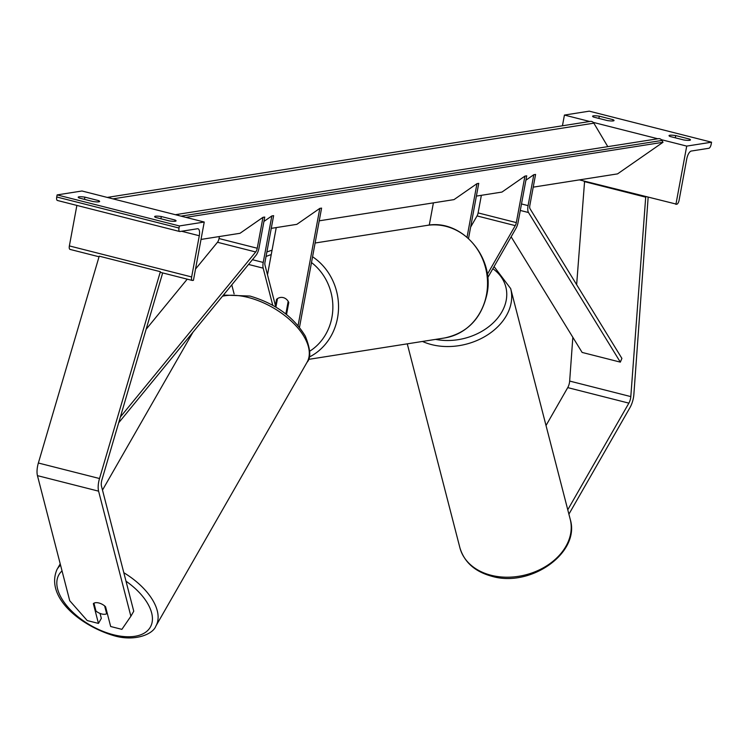 <?xml version="1.0" encoding="UTF-8"?>
<svg xmlns="http://www.w3.org/2000/svg" width="749" height="749" viewBox="0 0 749 749"><rect width="100%" height="100%" fill="white"/><g stroke="black" fill="none" stroke-linecap="round" stroke-linejoin="round"><path stroke-width="1.12" d="M275.819 307.062L264.968 265.015A4.279 1.676 -75.8 0 1 264.996 262.159L273.619 215.656L271.84 215.937L263.227 262.44A8.567 3.352 -75.8 0 0 263.171 268.161L272.748 305.274M286.539 314.524L288.768 302.493A8.567 7.78 -98.9 0 0 280.398 297.475A8.567 7.78 -98.9 0 0 276.54 299.385L275.407 305.461M271.26 228.37L296.847 224.344L319.814 208.381L298.074 325.646M276.241 227.593L267.496 274.78M319.814 208.381L321.583 208.11L299.488 327.36M234.1 293.88L231.778 284.882M263.938 221.432L271.84 215.937M276.54 299.385L277.364 299.254M130.878 616.24L121.89 629.357L110.674 626.51L105.572 606.737A8.567 4.578 -150.2 0 0 98.887 602.992A8.567 4.578 -150.2 0 0 93.344 603.638L98.447 623.411L87.221 620.565L69.732 600.726L37.45 475.643A13.707 5.355 -75.8 0 1 37.534 466.487A13.707 5.355 -75.8 0 1 38.368 463.013L99.224 256.167L160.37 271.69L99.514 478.527A13.707 5.355 -75.8 0 0 98.681 482.01A13.707 5.355 -75.8 0 0 98.596 491.166L130.878 616.24L133.753 611.221L101.471 486.138A6.853 2.678 -75.8 0 1 101.518 481.56A6.853 2.678 -75.8 0 1 101.93 479.819L162.673 272.917M100.048 613.431L101.321 618.384L98.447 623.411M160.895 218.764L161.307 216.536A8.567 1.301 10.5 0 0 155.418 216.208A8.567 1.301 10.5 0 0 154.631 216.583A8.567 1.301 10.5 0 0 155.633 217.425L169.396 220.918A8.567 1.301 -169.5 0 0 176.062 220.871A8.567 1.301 -169.5 0 0 175.069 220.028L174.835 221.301M57.636 200.479A3.857 1.507 -75.8 0 1 57.383 200.47A3.857 1.507 -75.8 0 1 56.737 196.987L57.121 194.909L179.414 225.945L204.243 222.032L193.439 280.313L192.559 280.454A3.857 1.507 -75.8 0 1 192.306 280.444A3.857 1.507 -75.8 0 1 191.65 276.952L199.29 235.748A7.705 3.015 104.2 0 0 197.998 228.773A7.705 3.015 104.2 0 0 197.483 228.754L179.929 231.516A3.857 1.507 -75.8 0 1 179.676 231.507A3.857 1.507 -75.8 0 1 179.02 228.024L179.414 225.945M57.121 194.909L81.959 190.995L204.243 222.032M161.307 216.536L175.069 220.028M84.88 197.137L98.634 200.629A8.567 1.301 -169.5 0 1 99.636 201.472A8.567 1.301 -169.5 0 1 92.96 201.518L79.207 198.026A8.567 1.301 10.5 0 1 78.205 197.184A8.567 1.301 10.5 0 1 78.982 196.809A8.567 1.301 10.5 0 1 84.88 197.137L84.468 199.365M70.266 249.417A3.857 1.507 -75.8 0 1 70.013 249.398A3.857 1.507 -75.8 0 1 69.367 245.915L76.875 205.413M98.634 200.629L98.4 201.902M285.828 313.962L286.249 313.897A8.567 7.78 -98.9 0 0 286.67 313.812M286.801 313.11L285.978 313.241L288.178 301.351A8.567 7.78 -98.9 0 0 280.398 297.475A8.567 7.78 -98.9 0 0 277.476 298.636L275.904 307.109M285.369 313.606A8.567 7.78 -98.9 0 0 285.978 313.241M93.943 603.207A8.567 4.578 29.8 0 1 98.887 602.992A8.567 4.578 29.8 0 1 104.645 605.922L106.667 613.768A8.567 4.578 29.8 0 1 101.724 613.974A8.567 4.578 29.8 0 1 95.966 611.053L93.943 603.207M106.667 613.768L107.163 612.907M567.761 509.788L628.879 403.14A6.853 2.678 104.2 0 0 630.583 398.299A6.853 2.678 104.2 0 0 630.808 396.596L645.732 196.725M546.012 425.526L567.733 387.617A6.853 2.678 104.2 0 0 569.437 382.776A6.853 2.678 104.2 0 0 569.661 381.072L572.835 337.303M568.894 514.179L630.012 407.531A13.707 5.355 104.2 0 0 633.42 397.85A13.707 5.355 104.2 0 0 633.869 394.433L648.147 197.333M576.646 284.676L584.595 181.202M584.117 181.539L645.264 197.053M675.71 135.578L689.473 139.071A8.567 1.301 10.5 0 1 690.466 139.913A8.567 1.301 10.5 0 1 683.79 139.969L670.037 136.477A8.567 1.301 -169.5 0 1 669.035 135.635A8.567 1.301 -169.5 0 1 669.812 135.251A8.567 1.301 -169.5 0 1 675.71 135.578L675.298 137.807M579.389 179.882L676.806 204.243A3.857 1.507 104.2 0 0 679.09 200.245L686.73 159.031A7.705 3.015 -75.8 0 1 691.308 151.036L708.872 148.274A3.857 1.507 104.2 0 0 711.166 144.276L711.55 142.198L589.257 111.161L564.428 115.065L589.735 121.488M593.217 122.377L657.828 138.771M661.311 139.66L686.721 146.102L675.916 204.383M711.55 142.198L686.721 146.102M599.284 116.179L613.038 119.671A8.567 1.301 10.5 0 1 614.04 120.523A8.567 1.301 10.5 0 1 607.364 120.57L593.601 117.078A8.567 1.301 -169.5 0 1 592.609 116.235A8.567 1.301 -169.5 0 1 593.386 115.852A8.567 1.301 -169.5 0 1 599.284 116.179L598.872 118.417M564.428 115.065L562.443 125.785M613.038 119.671L612.804 120.945M689.473 139.071L689.23 140.344M487.29 274.424L515.256 225.627A4.279 1.676 104.2 0 0 516.323 222.603L524.937 176.099L526.716 175.828L518.093 222.322A8.567 3.352 104.2 0 1 515.967 228.379L487.683 277.729M470.644 227.097L477.038 215.927A4.279 1.676 104.2 0 0 478.105 212.903L481.364 195.311M319.224 220.824L454.006 199.618L476.973 183.655L478.742 183.374L468.528 238.482M433.399 202.857L429.271 225.112M476.973 183.655L467.048 237.18M476.383 196.098L501.97 192.062L524.937 176.099M201.022 239.427L240.008 233.295L262.974 217.332L257.244 248.237A4.279 1.676 104.2 0 1 255.699 251.973L120.439 416.903M195.526 269.05L217.482 242.273A4.279 1.676 104.2 0 0 219.026 238.547L219.401 236.534M118.735 422.726L255.933 255.428A8.567 3.352 104.2 0 0 259.023 247.966L264.743 217.051L262.974 217.332M146.28 329.101L187.241 279.152M620.341 362.132L621.895 358.397L530.067 208.793A4.279 1.676 -75.8 0 1 529.852 205.338L535.582 174.433L533.803 174.704L528.082 205.619A8.567 3.352 -75.8 0 0 528.504 212.529L620.341 362.132L582.123 352.433L511.136 236.796M525.901 180.2L533.803 174.704M175.453 214.729A3.857 3.502 81.1 0 1 175.94 214.607L658.418 138.677A3.857 3.502 81.1 0 1 661.938 140.456L663.015 142.273L617.551 173.88L533.222 187.147M663.015 142.273L185.846 217.369M107.36 197.446A3.857 3.502 81.1 0 1 110.749 198.307M107.847 197.324L590.324 121.394A3.857 3.502 81.1 0 1 593.845 123.173L607.795 146.645M175.94 214.607A3.857 3.502 81.1 0 1 178.842 215.59M252.432 259.697L263.227 262.44M248.537 264.444L263.171 268.161M38.368 463.013L99.514 478.527M37.45 475.643L98.596 491.166M56.737 196.987L179.02 228.024M69.367 245.915L191.65 276.952M181.604 231.254L199.29 235.748M312.567 256.757A56.971 51.718 81.1 0 1 337.518 318.053A56.971 51.718 81.1 0 1 309.084 357.133M309.683 351.234A52.683 47.833 -98.9 0 0 331.919 317.361A52.683 47.833 -98.9 0 0 311.49 262.562M426.836 225.43C461.618 218.474 495.211 257.497 486.906 294.413C481.326 318.606 467.207 333.127 444.55 337.977A56.971 51.718 -98.9 0 0 486.513 294.6A56.971 51.718 -98.9 0 0 426.836 225.43L315.114 243.013M271.232 254.623A52.683 47.833 -98.9 0 0 266.045 256.514M62.036 570.907A52.683 28.162 -150.2 0 0 66.315 605.173A52.683 28.162 -150.2 0 0 113.342 634.721A52.683 28.162 -150.2 0 0 151.963 622.999A52.683 28.162 -150.2 0 0 126.01 581.196M123.819 572.713A56.971 30.447 29.8 0 1 155.848 626.127C152.965 634.328 134.651 641.809 114.091 635.732C81.145 626.127 44.921 597.449 56.999 569.483A56.971 30.447 29.8 0 1 60.557 565.167M155.848 626.127L307.034 362.301A56.971 30.447 -150.2 0 0 248.181 297.456A56.971 30.447 -150.2 0 0 222.481 296.22M567.733 387.617L628.879 403.14M569.661 381.072L630.808 396.596M459.895 547.734C464.221 562.143 474.875 571.656 491.859 576.281C530.554 587.843 580.653 552.799 570.214 519.263A56.971 42.693 165.5 0 1 549.532 563.913A56.971 42.693 165.5 0 1 491.11 575.269A56.971 42.693 165.5 0 1 459.895 547.734L407.269 343.847M422.483 341.45A56.971 42.693 -14.5 0 0 431.583 344.606A56.971 42.693 -14.5 0 0 489.996 333.249A56.971 42.693 -14.5 0 0 510.678 288.599L494.068 266.588M492.861 268.685A52.683 39.482 165.5 0 1 497.682 318.025A52.683 39.482 165.5 0 1 435.609 339.381M477.038 215.927L515.256 225.627M478.105 212.903L516.323 222.603M219.026 238.547L257.244 248.237M217.482 242.273L255.699 251.973M521.501 203.953L528.082 205.619M520.293 210.45L528.504 212.529M661.938 140.456L181.024 216.143M593.845 123.173L112.93 198.859M192.306 280.444L160.192 272.29M99.046 256.776L70.013 249.398M179.676 231.507L57.383 200.47M444.55 337.977L308.391 359.408M272.056 250.157L266.887 251.973M56.999 569.483L60.22 563.866M102.491 490.089L192.97 332.191M223.427 295.059L249.941 296.052C275.164 303.467 293.636 316.846 305.339 336.198C310.582 349.296 311.144 358.003 307.034 362.301M570.214 519.263L510.678 288.599"/></g></svg>
